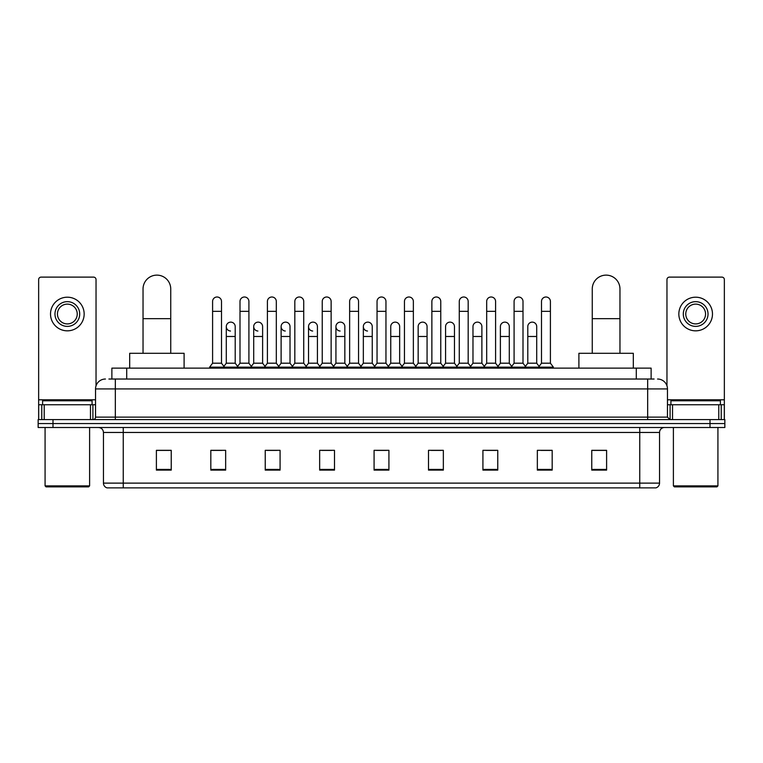 <?xml version="1.0" encoding="UTF-8"?>
<svg xmlns="http://www.w3.org/2000/svg" width="763" height="763" viewBox="0 0 763 763"><rect width="100%" height="100%" fill="white"/><g stroke="black" fill="none" stroke-linecap="round" stroke-linejoin="round"><path stroke-width="1.14" d="M111.875 379.03L111.875 368.138L651.125 368.138L651.125 379.03M109.128 379.03L654.101 379.03M108.899 379.03L115.327 379.03L115.327 388.92L95.537 388.92L95.537 417.123A2.47 2.47 0 0 1 93.067 419.593M105.437 379.03A9.89 9.89 0 0 0 95.537 388.92M657.563 379.03A9.89 9.89 0 0 1 667.463 388.92L667.463 417.123L669.933 419.593M52.99 419.593L38.15 419.593L38.15 423.551L52.99 423.551L38.15 423.551L38.15 427.509L52.99 427.509L52.99 423.551L710.01 423.551L52.99 423.551L52.99 419.593L710.01 419.593L710.01 423.551L724.85 423.551L710.01 423.551L710.01 427.509L52.99 427.509M710.01 427.509L724.85 427.509L724.85 419.593L710.01 419.593M659.547 483.122C659.404 485.487 658.221 487.071 655.98 487.872L639.756 487.872L639.756 483.122L659.547 483.122L659.547 432.459A4.95 4.95 0 0 1 664.487 427.509M639.756 487.872L107.02 487.872A4.95 4.95 0 0 1 103.453 483.122L103.453 432.459C103.167 429.455 101.517 427.805 98.513 427.509M606.604 470.103L606.604 450.323L591.764 450.323L591.764 470.103L606.604 470.103M552.183 470.103L552.183 450.323L537.343 450.323L537.343 470.103L552.183 470.103M497.762 470.103L497.762 450.323L482.922 450.323L482.922 470.103L497.762 470.103M443.341 470.103L443.341 450.323L428.501 450.323L428.501 470.103L443.341 470.103M171.236 470.103L171.236 450.323L156.396 450.323L156.396 470.103L171.236 470.103M225.657 470.103L225.657 450.323L210.817 450.323L210.817 470.103L225.657 470.103M280.078 470.103L280.078 450.323L265.238 450.323L265.238 470.103L280.078 470.103M334.499 470.103L334.499 450.323L319.659 450.323L319.659 470.103L334.499 470.103M388.92 470.103L388.92 450.323L374.08 450.323L374.08 470.103L388.92 470.103M486.184 450.418L496.084 450.418M541.005 450.418L550.896 450.418M321.738 450.418L331.628 450.418M266.916 450.418L276.816 450.418M212.104 450.418L221.995 450.418M431.372 450.418L441.262 450.418M376.55 450.418L386.45 450.418M171.236 450.418L156.396 450.418M606.604 450.418L591.764 450.418M90.473 419.593L90.473 404.752L44.206 404.752L44.206 419.593M96.033 385.83L96.033 279.582A2.47 2.47 0 0 0 93.563 277.112L41.116 277.112A2.47 2.47 0 0 0 38.646 279.582L38.646 404.752L44.206 404.752M90.473 404.752L95.537 404.752M38.646 419.593L38.646 404.752M67.344 301.652A12.37 12.37 0 0 0 54.974 314.013A12.37 12.37 0 0 0 67.344 326.383A12.37 12.37 0 0 0 79.705 314.013A12.37 12.37 0 0 0 67.344 301.652M67.344 304.122A9.89 9.89 0 0 0 57.444 314.013A9.89 9.89 0 0 0 67.344 323.913A9.89 9.89 0 0 0 77.235 314.013A9.89 9.89 0 0 0 67.344 304.122M67.344 330.837A16.824 16.824 0 0 0 84.159 314.013A16.824 16.824 0 0 0 67.344 297.198A16.824 16.824 0 0 0 50.52 314.013A16.824 16.824 0 0 0 67.344 330.837M88.613 486.88L46.066 486.88L45.074 485.888L89.605 485.888L88.613 486.88M45.074 427.509L45.074 485.888M89.605 427.509L89.605 485.888M92.075 404.752L92.075 400.794L42.604 400.794L42.604 404.752M143.034 353.298L143.034 288.986A13.848 13.848 0 0 1 156.892 275.128A13.848 13.848 0 0 1 170.74 288.986A13.848 13.848 0 0 0 156.892 275.128M170.74 353.298L170.74 288.986M184.102 368.138L184.102 353.298L129.681 353.298L129.681 368.138M592.26 353.298L592.26 288.986A13.848 13.848 0 0 1 606.108 275.128A13.848 13.848 0 0 1 619.966 288.986A13.848 13.848 0 0 0 606.108 275.128M619.966 353.298L619.966 288.986M633.319 368.138L633.319 353.298L578.898 353.298L578.898 368.138M212.591 311.342L221.499 311.342L221.499 363.198L212.591 363.198L212.591 301.452A4.454 4.454 0 0 1 217.331 297.007A4.454 4.454 0 0 1 221.499 301.452A4.454 4.454 0 0 0 217.331 297.007M212.591 363.198L209.625 367.156L209.625 368.138M221.499 363.198L224.465 367.156L209.625 367.156M240.002 363.198L240.002 311.342L248.91 311.342L248.91 363.198L240.002 363.198L237.035 367.156L224.465 367.156L224.465 368.138M240.002 311.342L240.002 301.452A4.454 4.454 0 0 1 244.732 297.007A4.454 4.454 0 0 1 248.91 301.452A4.454 4.454 0 0 0 244.732 297.007M248.91 363.198L251.876 367.156L237.035 367.156L237.035 368.138M267.412 363.198L267.412 311.342L276.32 311.342L276.32 363.198L267.412 363.198L264.446 367.156L251.876 367.156L251.876 368.138M267.412 311.342L267.412 301.452A4.454 4.454 0 0 1 272.143 297.007A4.454 4.454 0 0 1 276.32 301.452A4.454 4.454 0 0 0 272.143 297.007M276.32 363.198L279.287 367.156L264.446 367.156L264.446 368.138M294.823 363.198L294.823 311.342L303.731 311.342L303.731 363.198L294.823 363.198L291.857 367.156L279.287 367.156L279.287 368.138M294.823 311.342L294.823 301.452A4.454 4.454 0 0 1 299.554 297.007A4.454 4.454 0 0 1 303.731 301.452A4.454 4.454 0 0 0 299.554 297.007M303.731 363.198L306.697 367.156L291.857 367.156L291.857 368.138M322.234 363.198L322.234 311.342L331.132 311.342L331.132 363.198L322.234 363.198L319.258 367.156L306.697 367.156L306.697 368.138M322.234 311.342L322.234 301.452A4.454 4.454 0 0 1 326.965 297.007A4.454 4.454 0 0 1 331.132 301.452A4.454 4.454 0 0 0 326.965 297.007M331.132 363.198L334.108 367.156L319.258 367.156L319.258 368.138M349.635 363.198L349.635 311.342L358.543 311.342L358.543 363.198L349.635 363.198L346.669 367.156L334.108 367.156L334.108 368.138M349.635 311.342L349.635 301.452A4.454 4.454 0 0 1 354.375 297.007A4.454 4.454 0 0 1 358.543 301.452A4.454 4.454 0 0 0 354.375 297.007M358.543 363.198L361.509 367.156L346.669 367.156L346.669 368.138M377.046 363.198L377.046 311.342L385.954 311.342L385.954 363.198L377.046 363.198L374.08 367.156L361.509 367.156L361.509 368.138M377.046 311.342L377.046 301.452A4.454 4.454 0 0 1 381.777 297.007A4.454 4.454 0 0 1 385.954 301.452A4.454 4.454 0 0 0 381.777 297.007M385.954 363.198L388.92 367.156L374.08 367.156L374.08 368.138M404.457 363.198L404.457 311.342L413.365 311.342L413.365 363.198L404.457 363.198L401.491 367.156L388.92 367.156L388.92 368.138M404.457 311.342L404.457 301.452A4.454 4.454 0 0 1 409.187 297.007A4.454 4.454 0 0 1 413.365 301.452A4.454 4.454 0 0 0 409.187 297.007M413.365 363.198L416.331 367.156L401.491 367.156L401.491 368.138M431.868 363.198L431.868 311.342L440.766 311.342L440.766 363.198L431.868 363.198L428.892 367.156L416.331 367.156L416.331 368.138M431.868 311.342L431.868 301.452A4.454 4.454 0 0 1 436.598 297.007A4.454 4.454 0 0 1 440.766 301.452A4.454 4.454 0 0 0 436.598 297.007M440.766 363.198L443.742 367.156L428.892 367.156L428.892 368.138M459.269 363.198L459.269 311.342L468.177 311.342L468.177 363.198L459.269 363.198L456.303 367.156L443.742 367.156L443.742 368.138M459.269 311.342L459.269 301.452A4.454 4.454 0 0 1 464.009 297.007A4.454 4.454 0 0 1 468.177 301.452A4.454 4.454 0 0 0 464.009 297.007M468.177 363.198L471.143 367.156L456.303 367.156L456.303 368.138M486.68 363.198L486.68 311.342L495.588 311.342L495.588 363.198L486.68 363.198L483.713 367.156L471.143 367.156L471.143 368.138M486.68 311.342L486.68 301.452A4.454 4.454 0 0 1 491.41 297.007A4.454 4.454 0 0 1 495.588 301.452A4.454 4.454 0 0 0 491.41 297.007M495.588 363.198L498.554 367.156L483.713 367.156L483.713 368.138M514.09 363.198L514.09 311.342L522.998 311.342L522.998 363.198L514.09 363.198L511.124 367.156L498.554 367.156L498.554 368.138M514.09 311.342L514.09 301.452A4.454 4.454 0 0 1 518.821 297.007A4.454 4.454 0 0 1 522.998 301.452A4.454 4.454 0 0 0 518.821 297.007M522.998 363.198L525.965 367.156L511.124 367.156L511.124 368.138M541.501 363.198L541.501 311.342L550.409 311.342L550.409 363.198L541.501 363.198L538.535 367.156L525.965 367.156L525.965 368.138M541.501 311.342L541.501 301.452A4.454 4.454 0 0 1 546.232 297.007A4.454 4.454 0 0 1 550.409 301.452A4.454 4.454 0 0 0 546.232 297.007M550.409 363.198L553.375 367.156L538.535 367.156L538.535 368.138M553.375 367.156L553.375 368.138M230.474 331.028A4.454 4.454 0 0 1 226.296 326.583A4.454 4.454 0 0 1 231.036 322.139A4.454 4.454 0 0 1 235.204 326.583L235.204 336.483L226.296 336.483L226.296 326.583M235.204 336.483L235.204 363.198L226.296 363.198L226.296 336.483M226.296 363.198L223.902 366.393M235.204 363.198L237.608 366.393M257.884 331.028A4.454 4.454 0 0 1 253.707 326.583A4.454 4.454 0 0 1 258.438 322.139A4.454 4.454 0 0 1 262.615 326.583L262.615 336.483L253.707 336.483L253.707 326.583M262.615 336.483L262.615 363.198L253.707 363.198L253.707 336.483M253.707 363.198L251.313 366.393M262.615 363.198L265.009 366.393M285.286 331.028A4.454 4.454 0 0 1 281.118 326.583A4.454 4.454 0 0 1 285.848 322.139A4.454 4.454 0 0 1 290.026 326.583L290.026 336.483L281.118 336.483L281.118 326.583M290.026 336.483L290.026 363.198L281.118 363.198L281.118 336.483M281.118 363.198L278.714 366.393M290.026 363.198L292.42 366.393M312.696 331.028A4.454 4.454 0 0 1 308.529 326.583A4.454 4.454 0 0 1 313.259 322.139A4.454 4.454 0 0 1 317.427 326.583L317.427 336.483L308.529 336.483L308.529 326.583M317.427 336.483L317.427 363.198L308.529 363.198L308.529 336.483M308.529 363.198L306.125 366.393M317.427 363.198L319.831 366.393M340.107 331.028A4.454 4.454 0 0 1 335.93 326.583A4.454 4.454 0 0 1 340.67 322.139A4.454 4.454 0 0 1 344.838 326.583L344.838 336.483L335.93 336.483L335.93 326.583M344.838 336.483L344.838 363.198L335.93 363.198L335.93 336.483M335.93 363.198L333.536 366.393M344.838 363.198L347.241 366.393M367.518 331.028A4.454 4.454 0 0 1 363.341 326.583A4.454 4.454 0 0 1 368.071 322.139A4.454 4.454 0 0 1 372.249 326.583L372.249 336.483L363.341 336.483L363.341 326.583M372.249 336.483L372.249 363.198L363.341 363.198L363.341 336.483M363.341 363.198L360.947 366.393M372.249 363.198L374.652 366.393M390.751 326.583A4.454 4.454 0 0 1 395.482 322.139A4.454 4.454 0 0 1 399.659 326.583L399.659 336.483L390.751 336.483L390.751 326.583M399.659 336.483L399.659 363.198L390.751 363.198L390.751 336.483M390.751 363.198L388.348 366.393M399.659 363.198L402.053 366.393M418.162 326.583A4.454 4.454 0 0 1 422.893 322.139A4.454 4.454 0 0 1 427.07 326.583L427.07 336.483L418.162 336.483L418.162 326.583M427.07 336.483L427.07 363.198L418.162 363.198L418.162 336.483M418.162 363.198L415.759 366.393M427.07 363.198L429.464 366.393M445.573 326.583A4.454 4.454 0 0 1 450.304 322.139A4.454 4.454 0 0 1 454.471 326.583L454.471 336.483L445.573 336.483L445.573 326.583M454.471 336.483L454.471 363.198L445.573 363.198L445.573 336.483M445.573 363.198L443.169 366.393M454.471 363.198L456.875 366.393M472.974 326.583A4.454 4.454 0 0 1 477.714 322.139A4.454 4.454 0 0 1 481.882 326.583L481.882 336.483L472.974 336.483L472.974 326.583M481.882 336.483L481.882 363.198L472.974 363.198L472.974 336.483M472.974 363.198L470.58 366.393M481.882 363.198L484.286 366.393M500.385 326.583A4.454 4.454 0 0 1 505.116 322.139A4.454 4.454 0 0 1 509.293 326.583L509.293 336.483L500.385 336.483L500.385 326.583M509.293 336.483L509.293 363.198L500.385 363.198L500.385 336.483M500.385 363.198L497.991 366.393M509.293 363.198L511.687 366.393M527.796 326.583A4.454 4.454 0 0 1 532.526 322.139A4.454 4.454 0 0 1 536.704 326.583L536.704 336.483L527.796 336.483L527.796 326.583M536.704 336.483L536.704 363.198L527.796 363.198L527.796 336.483M527.796 363.198L525.392 366.393M536.704 363.198L539.098 366.393M718.794 419.593L718.794 404.752L672.527 404.752L672.527 419.593M718.794 404.752L724.354 404.752L724.354 279.582A2.47 2.47 0 0 0 721.884 277.112L669.437 277.112A2.47 2.47 0 0 0 666.967 279.582L666.967 385.83M667.463 404.752L672.527 404.752M724.354 404.752L724.354 419.593M695.656 301.652A12.37 12.37 0 0 0 683.295 314.013A12.37 12.37 0 0 0 695.656 326.383A12.37 12.37 0 0 0 708.026 314.013A12.37 12.37 0 0 0 695.656 301.652M695.656 304.122A9.89 9.89 0 0 0 685.765 314.013A9.89 9.89 0 0 0 695.656 323.913A9.89 9.89 0 0 0 705.556 314.013A9.89 9.89 0 0 0 695.656 304.122M695.656 330.837A16.824 16.824 0 0 0 712.48 314.013A16.824 16.824 0 0 0 695.656 297.198A16.824 16.824 0 0 0 678.841 314.013A16.824 16.824 0 0 0 695.656 330.837M716.934 486.88L674.387 486.88L673.395 485.888L717.926 485.888L716.934 486.88M673.395 427.509L673.395 485.888M717.926 427.509L717.926 485.888M720.396 404.752L720.396 400.794L670.925 400.794L670.925 404.752M126.715 379.03L126.715 368.138M636.285 379.03L636.285 368.138M115.327 419.593L115.327 417.123L667.463 417.123M95.537 417.123L115.327 417.123L115.327 388.92L647.673 388.92L647.673 419.593M667.463 388.92L647.673 388.92L647.673 379.03M639.756 427.509L639.756 432.459L103.453 432.459M659.547 432.459L639.756 432.459L639.756 483.122L123.244 483.122L123.244 487.872M103.453 483.122L123.244 483.122L123.244 427.509M388.92 469.417L374.08 469.417M334.499 469.417L319.659 469.417M280.078 469.417L265.238 469.417M225.657 469.417L210.817 469.417M171.236 469.417L156.396 469.417M443.341 469.417L428.501 469.417M497.762 469.417L482.922 469.417M552.183 469.417L537.343 469.417M606.604 469.417L591.764 469.417M95.537 399.802L38.646 399.802M92.905 404.752L92.905 419.593M38.684 404.752L38.684 419.593M41.774 419.593L41.774 404.752M143.034 318.667L170.74 318.667M592.26 318.667L619.966 318.667M724.354 399.802L667.463 399.802M724.316 419.593L724.316 404.752M721.226 404.752L721.226 419.593M670.095 419.593L670.095 404.752M221.499 311.342L221.499 301.452M248.91 311.342L248.91 301.452M276.32 311.342L276.32 301.452M303.731 311.342L303.731 301.452M331.132 311.342L331.132 301.452M358.543 311.342L358.543 301.452M385.954 311.342L385.954 301.452M413.365 311.342L413.365 301.452M440.766 311.342L440.766 301.452M468.177 311.342L468.177 301.452M495.588 311.342L495.588 301.452M522.998 311.342L522.998 301.452M550.409 311.342L550.409 301.452"/></g></svg>
